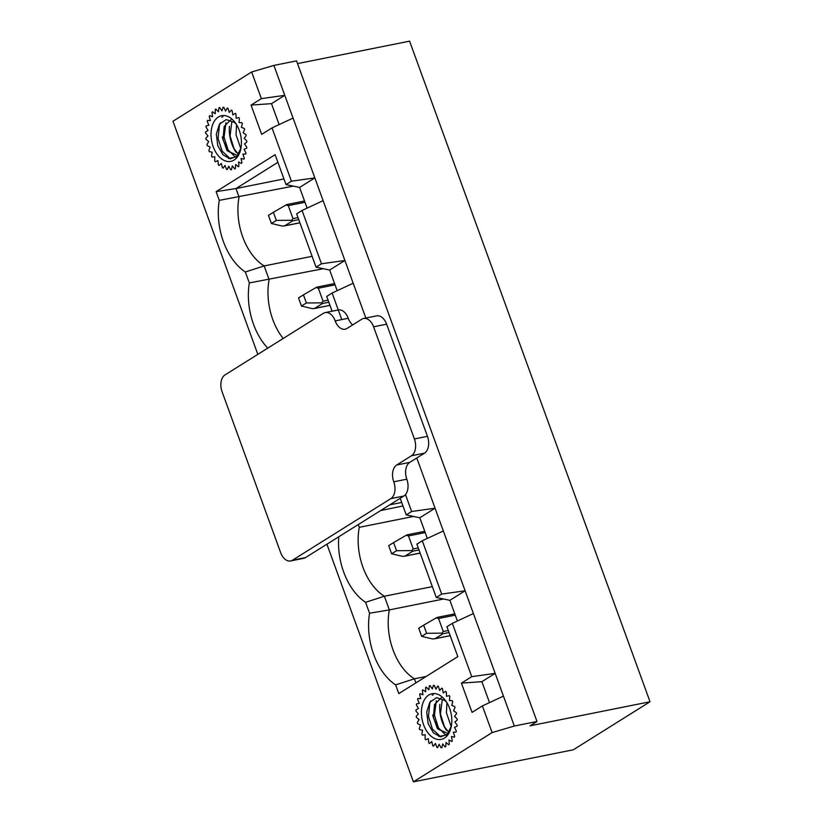 <?xml version="1.0" encoding="UTF-8"?>
<svg xmlns="http://www.w3.org/2000/svg" width="823" height="823" viewBox="0 0 823 823"><rect width="100%" height="100%" fill="white"/><g stroke="black" fill="none" stroke-linecap="round" stroke-linejoin="round"><path stroke-width="1.23" d="M225.018 165.444A28.136 17.859 78.7 0 1 224.988 165.433L226.572 169.415A31.655 20.091 -101.3 0 0 227.313 169.579L228.712 166.215L230.728 169.805A31.655 20.091 -101.3 0 0 231.448 169.733L232.302 165.886L234.689 168.91A31.655 20.091 -101.3 0 0 235.357 168.622L235.656 164.446L238.31 166.771A31.655 20.091 -101.3 0 0 238.907 166.267L238.619 161.936L241.437 163.479A31.655 20.091 -101.3 0 0 241.931 162.789L241.067 158.479L243.937 159.168A31.655 20.091 -101.3 0 0 244.308 158.314L242.919 154.189L245.717 154.004A31.655 20.091 -101.3 0 0 245.954 153.027L244.081 149.272L246.694 148.212A31.655 20.091 -101.3 0 0 246.787 147.142L244.513 143.912L246.838 142.029A31.655 20.091 -101.3 0 0 246.777 140.908L244.205 138.336L246.139 135.702A31.655 20.091 -101.3 0 0 245.923 134.581L243.145 132.76L244.616 129.489A31.655 20.091 -101.3 0 0 244.266 128.419L241.406 127.421L242.343 123.635A31.655 20.091 -101.3 0 0 241.869 122.668L239.04 122.545L239.411 118.409A31.655 20.091 -101.3 0 0 238.835 117.566L236.15 118.317L235.944 113.996A31.655 20.091 -101.3 0 0 235.285 113.317L232.847 114.922L232.076 110.591A31.655 20.091 -101.3 0 0 231.366 110.107L229.278 112.484L227.971 108.327A31.655 20.091 -101.3 0 0 227.23 108.06L225.584 111.126L223.784 107.309A31.655 20.091 -101.3 0 0 223.054 107.257L221.922 110.879L219.71 107.566A31.655 20.091 -101.3 0 0 219.011 107.741L218.434 111.774L215.893 109.089A31.655 20.091 -101.3 0 0 215.256 109.48L215.256 113.759L212.509 111.815A31.655 20.091 -101.3 0 0 211.964 112.412L212.54 116.763L209.68 115.642A31.655 20.091 -101.3 0 0 209.248 116.413L210.369 120.652L207.53 120.395A31.655 20.091 -101.3 0 0 207.221 121.32L208.857 125.271L206.141 125.898A31.655 20.091 -101.3 0 0 205.976 126.937L208.054 130.446L205.575 131.917A31.655 20.091 -101.3 0 0 205.565 133.017L208.003 135.939L205.863 138.213A31.655 20.091 -101.3 0 0 205.997 139.334L208.682 141.546L206.974 144.519A31.655 20.091 -101.3 0 0 207.252 145.609L210.091 147.029L208.877 150.578A31.655 20.091 -101.3 0 0 209.289 151.607L212.159 152.162L211.49 156.144A31.655 20.091 -101.3 0 0 212.025 157.059L214.803 156.74L214.71 160.989A31.655 20.091 -101.3 0 0 215.328 161.761L217.91 160.567L218.404 164.919A31.655 20.091 -101.3 0 0 219.093 165.505L221.356 163.499L222.405 167.769A31.655 20.091 -101.3 0 0 223.136 168.149L225.008 165.413M482.391 705.918L503.45 696.114L514.334 726.03L492.103 732.583L482.391 705.918L472.073 712.389L461.415 683.131L471.744 676.66L452.341 623.34L473.4 613.536L495.168 673.358L471.744 676.66M432.332 586.624L384.372 596.233L389.341 609.894L369.558 613.238A55.347 35.132 -101.3 0 0 395.626 684.87L398.805 693.594L457.814 656.641L446.93 626.735L452.341 623.34M369.558 613.238L365.577 602.292A55.347 35.132 -101.3 0 1 338.757 536.791M291.414 181.204L272.012 127.894L293.07 118.09L314.839 177.902L291.414 181.204L286.003 184.599L275.119 154.683L216.11 191.636L219.278 200.359A55.347 35.132 -101.3 0 0 245.347 271.991L249.338 282.937A55.347 35.132 -101.3 0 0 267.773 348.129M261.364 98.626L251.653 71.971L273.894 65.418L284.779 95.334L261.364 98.626L251.036 105.097L261.683 134.355L272.012 127.894M257.825 354.363L172.974 121.248L251.653 71.971M326.916 544.198L413.413 781.85L573.312 749.794L650.026 701.752L409.587 41.15L297.545 63.608M492.103 732.583L413.413 781.85M321.474 263.782L302.062 210.462L323.12 200.658L344.899 260.48L321.474 263.782L316.063 267.166L329.653 270.026L344.899 260.48L365.844 318.028M316.063 267.166L296.65 213.857L302.062 210.462M286.003 184.599L299.593 187.449L314.839 177.902L323.12 200.658M283.945 178.941L235.985 188.56L239.061 197.016A51.828 32.899 -101.3 0 0 264.152 265.932L269.121 279.583A51.828 32.899 -101.3 0 0 283.174 338.49M293.327 186.132L219.278 200.359M312.112 256.323L264.152 265.932L245.347 271.991M249.338 282.937L323.388 268.709M341.771 319.571L332.122 293.039L353.18 283.235M332.091 311.197L326.71 296.424L332.122 293.039M400.194 498.316L406.223 514.9L411.634 511.505L405.482 494.592M406.223 514.9L419.812 517.76L435.058 508.213L411.634 511.505M416.777 457.989L465.118 590.78L441.694 594.083L422.281 540.773L443.34 530.969M358.283 524.56L359.281 527.317A51.828 32.899 -101.3 0 0 384.372 596.233L365.577 602.292M441.694 594.083L436.283 597.477L416.88 544.157L422.281 540.773M436.283 597.477L449.872 600.327L457.393 620.995M413.547 516.433L359.281 527.317M443.607 599.01L389.341 609.894A51.828 32.899 -101.3 0 0 414.422 678.81L415.903 682.884M273.894 65.418L296.547 60.881L536.987 721.483L514.334 726.03M251.036 105.097L271.508 103.647L284.779 95.334L293.07 118.09M449.872 600.327L465.118 590.78L473.4 613.536M461.415 683.131L481.887 681.67L495.168 673.358L503.45 696.114M650.026 701.752L530.105 725.793L536.987 721.483M426.17 676.455L414.422 678.81L395.626 684.87M427.332 538.417L419.812 517.76M337.173 290.694L329.653 270.026M307.113 208.116L299.593 187.449M216.11 191.636L235.985 188.56L277.896 162.316M271.508 103.647L279.12 124.582M481.887 681.67L489.51 702.605M426.612 633.288L441.858 633.154L442.897 633.751L435.028 638.679L432.6 638.957L421.695 636.364L426.612 633.288L423.66 625.161L418.742 628.237L421.695 636.364M423.66 625.161L436.283 617.857L438.556 618.505L443.288 631.508L441.858 633.154M436.982 617.497L436.283 617.857M236.139 156.915L235.162 157.111M233.022 157.543L228.444 158.458M236.499 124.602A18.024 11.44 -101.3 0 0 234.267 122.37L226.253 119.602L219.474 124.108L216.326 134.015L217.756 145.62L223.033 154.878L230.234 158.839L236.849 156.267L240.933 148.243M236.191 154.93L226.983 150.558L222.261 137.06M231.5 119.129L224.185 126.392L222.961 139.612L228.084 151.288L236.191 154.878M239.256 130.373A23.301 14.793 -101.3 0 0 235.522 123.121A23.301 14.793 -101.3 0 0 213.178 123.378A23.301 14.793 -101.3 0 0 220.019 157.553A23.301 14.793 -101.3 0 0 240.748 149.179A23.301 14.793 -101.3 0 0 239.256 130.373M221.768 117.113L222.868 116.835M230.399 158.849L222.066 151.072L218.064 138.398L219.422 125.322L220.502 122.802M235.615 157.327L228.053 149.848L224.062 137.184L225.924 122.802M237.487 153.181L234.041 148.634L230.049 135.96L231.829 121.773M240.851 148.726L236.036 134.746L236.54 124.664M229.411 126.351A27.961 17.746 -101.3 0 0 236.119 152.378M363.601 318.48A13.189 8.374 78.7 0 0 361.76 319.221L347.008 328.459A13.189 8.374 78.7 0 1 345.156 329.2A13.189 8.374 78.7 0 1 335.187 320.888A13.189 8.374 78.7 0 0 325.219 312.575A13.189 8.374 78.7 0 0 323.377 313.316L225.018 374.907A13.189 8.374 78.7 0 0 222.076 391.717L280.653 552.645A13.189 8.374 78.7 0 0 290.622 560.957A13.189 8.374 78.7 0 0 292.463 560.216L390.822 498.625A13.189 8.374 78.7 0 0 393.764 481.815L406.819 479.192A13.189 8.374 78.7 0 1 409.761 462.382L424.514 453.144A13.189 8.374 78.7 0 0 427.456 436.334L386.625 324.18A13.189 8.374 78.7 0 0 376.656 315.867L363.601 318.48A13.189 8.374 78.7 0 1 373.57 326.793L414.391 438.957A13.189 8.374 78.7 0 1 411.459 455.767L396.696 465.005L409.761 462.382M406.819 479.192A13.189 8.374 78.7 0 1 403.877 496.012L305.518 557.593A13.189 8.374 78.7 0 1 303.677 558.333L290.622 560.957M325.219 312.575L338.274 309.962A13.189 8.374 78.7 0 1 348.242 318.275A13.189 8.374 78.7 0 0 352.676 324.91M393.764 481.815A13.189 8.374 78.7 0 1 396.696 465.005M380.617 510.569L402.972 505.95M401.696 502.452L389.773 504.838M400.276 498.553L399.608 498.687M396.563 550.71L411.798 550.577L412.837 551.173L404.967 556.101L402.54 556.379L391.645 553.786L396.563 550.71L393.6 542.583L388.682 545.659L391.645 553.786M393.6 542.583L406.233 535.279L408.496 535.938L413.228 548.941L411.798 550.577M406.922 534.919L406.233 535.279M454.327 737.192A31.655 20.091 -101.3 0 0 454.697 736.338L453.308 732.223L456.107 732.038A31.655 20.091 -101.3 0 0 456.333 731.05L454.471 727.306L457.084 726.246A31.655 20.091 -101.3 0 0 457.166 725.176L454.903 721.946L457.228 720.063A31.655 20.091 -101.3 0 0 457.156 718.942L454.584 716.36L456.518 713.726A31.655 20.091 -101.3 0 0 456.312 712.615L453.535 710.794L455.006 707.513A31.655 20.091 -101.3 0 0 454.656 706.443L451.786 705.455L452.732 701.669A31.655 20.091 -101.3 0 0 452.259 700.692L449.42 700.568L449.8 696.433A31.655 20.091 -101.3 0 0 449.224 695.589L446.529 696.351L446.333 692.03A31.655 20.091 -101.3 0 0 445.675 691.351L443.237 692.945L442.465 688.625A31.655 20.091 -101.3 0 0 441.745 688.141L439.667 690.518L438.35 686.361A31.655 20.091 -101.3 0 0 437.61 686.094L435.974 689.149L434.174 685.343A31.655 20.091 -101.3 0 0 433.443 685.292L432.312 688.913L430.09 685.59A31.655 20.091 -101.3 0 0 429.4 685.775L428.814 689.797L426.283 687.112A31.655 20.091 -101.3 0 0 425.645 687.514L425.645 691.793L422.888 689.849A31.655 20.091 -101.3 0 0 422.343 690.446L422.919 694.787L420.059 693.666A31.655 20.091 -101.3 0 0 419.627 694.447L420.759 698.686L417.909 698.429A31.655 20.091 -101.3 0 0 417.611 699.355L419.246 703.305L416.52 703.932A31.655 20.091 -101.3 0 0 416.366 704.961L418.444 708.469L415.965 709.951A31.655 20.091 -101.3 0 0 415.954 711.051L418.382 713.973L416.243 716.247A31.655 20.091 -101.3 0 0 416.387 717.368L419.072 719.58L417.364 722.543A31.655 20.091 -101.3 0 0 417.642 723.643L420.481 725.063L419.267 728.612A31.655 20.091 -101.3 0 0 419.679 729.631L422.549 730.196L421.88 734.178A31.655 20.091 -101.3 0 0 422.405 735.093L425.182 734.774L425.1 739.023A31.655 20.091 -101.3 0 0 425.717 739.784L428.299 738.601L428.783 742.953A31.655 20.091 -101.3 0 0 429.472 743.529L431.746 741.533L432.795 745.792A31.655 20.091 -101.3 0 0 433.526 746.173L435.398 743.436L436.962 747.449A31.655 20.091 -101.3 0 0 437.702 747.603L439.091 744.249L441.107 747.829A31.655 20.091 -101.3 0 0 441.828 747.768L442.692 743.92L445.078 746.934A31.655 20.091 -101.3 0 0 445.747 746.646L446.035 742.48L448.7 744.805A31.655 20.091 -101.3 0 0 449.286 744.301L448.998 739.97L451.827 741.513A31.655 20.091 -101.3 0 0 452.311 740.813L451.457 736.503L454.327 737.192M446.519 734.949L445.552 735.145M443.402 735.577L438.834 736.492M446.889 702.636A18.024 11.44 -101.3 0 0 444.646 700.394L436.643 697.637L429.853 702.142L426.715 712.039L428.145 723.643L433.412 732.912L440.624 736.863L447.228 734.291L451.313 726.277M441.889 697.163L434.565 704.416L433.351 717.646L438.474 729.312L446.57 732.912L437.373 728.592L432.651 715.094M449.646 708.408A23.301 14.793 -101.3 0 0 445.912 701.155A23.301 14.793 -101.3 0 0 423.557 701.412A23.301 14.793 -101.3 0 0 430.408 735.587A23.301 14.793 -101.3 0 0 451.138 727.213A23.301 14.793 -101.3 0 0 449.646 708.408M432.147 695.147L433.248 694.859M440.789 736.883L432.445 729.096L428.454 716.432L429.801 703.356L430.882 700.836M446.004 735.351L438.443 727.882L434.441 715.208L436.303 700.826M447.866 731.215L444.43 726.668L440.439 713.994L442.218 699.807M451.23 726.76L446.426 712.78L446.92 702.698M439.791 704.385A27.961 17.746 -101.3 0 0 446.498 730.413M276.343 220.41L291.579 220.276L292.618 220.873L284.748 225.8L282.32 226.078L271.425 223.486L276.343 220.41L273.38 212.283L268.463 215.359L271.425 223.486M273.38 212.283L286.013 204.978L288.276 205.627L293.009 218.63L291.579 220.276M286.702 204.618L286.013 204.978M306.393 302.977L321.639 302.854L322.678 303.45L314.417 308.502L312.38 308.646L301.475 306.063L306.393 302.977L303.44 294.85L298.523 297.936L301.475 306.063M303.44 294.85L316.063 287.546L318.336 288.204L323.069 301.208L321.639 302.854M316.762 287.196L316.063 287.546M435.028 638.679L450.171 635.644M442.897 633.751L449.039 632.527M455.263 615.162L438.556 618.505M443.288 631.508L448.309 630.511M390.822 498.625L403.877 496.012M292.463 560.216L305.518 557.593M414.391 438.957L427.456 436.334M373.57 326.793L386.625 324.18M411.459 455.767L424.514 453.144M335.187 320.888L348.242 318.275M404.967 556.101L420.121 553.066M412.837 551.173L418.979 549.949M425.213 532.584L408.496 535.938M413.228 548.941L418.249 547.933M284.748 225.8L299.901 222.766M292.618 220.873L298.759 219.648M304.994 202.283L288.276 205.627M293.009 218.63L298.029 217.632M314.808 308.378L329.951 305.343M322.678 303.45L328.819 302.216M335.043 284.851L318.336 288.204M323.069 301.208L328.089 300.2M450.191 635.695L434.637 638.813M454.8 613.876L437.075 617.425M420.131 553.118L404.577 556.235M424.74 531.298L407.025 534.857M299.911 222.817L284.357 225.934M304.52 200.997L286.805 204.546M329.972 305.384L314.417 308.502M334.58 283.575L316.855 287.124"/></g></svg>
